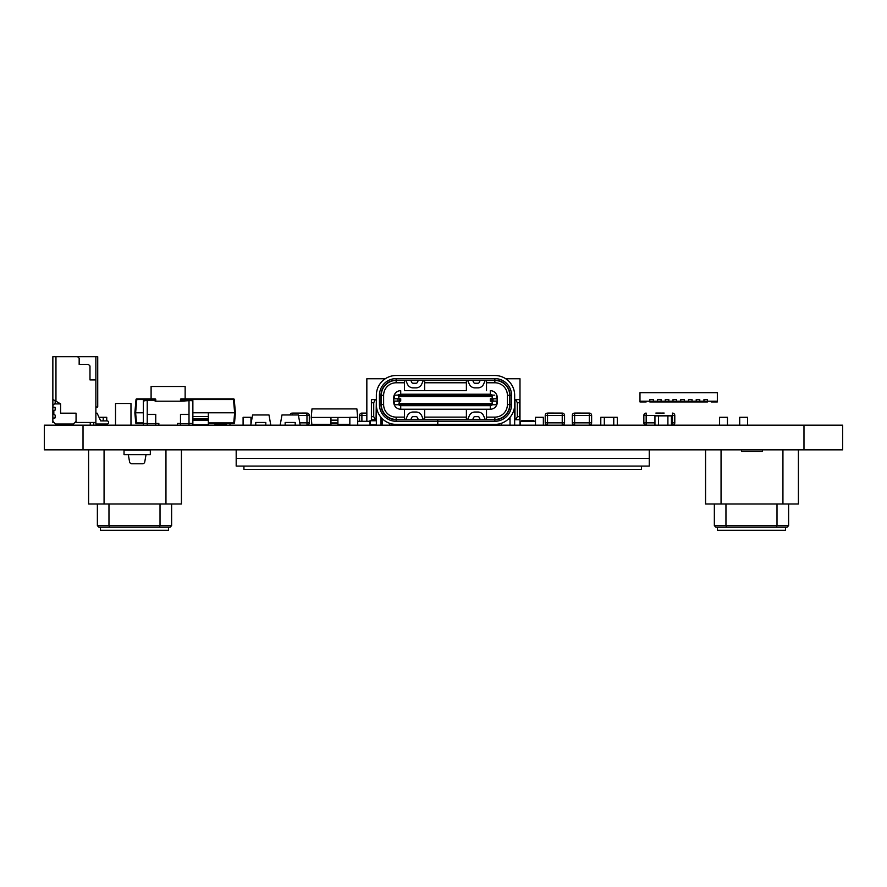 <?xml version="1.0" encoding="UTF-8"?>
<svg xmlns="http://www.w3.org/2000/svg" width="887" height="887" viewBox="0 0 887 887"><rect width="100%" height="100%" fill="white"/><g stroke="black" fill="none" stroke-linecap="round" stroke-linejoin="round"><path stroke-width="1.33" d="M44.35 425.161L44.35 449.842L44.35 425.161L83.023 425.161L83.023 449.842L44.35 449.842L44.35 425.161M83.023 425.161L842.65 425.161L842.65 449.842L842.65 425.161L842.65 449.842L83.023 449.842M649.262 449.842L649.262 458.357L236.186 458.357L236.186 466.085L649.262 466.085L649.262 458.357L236.186 458.357L236.186 449.842M641.523 466.085L641.523 469.345L243.925 469.345L243.925 466.085M148.007 454.643L128.282 454.488L129.58 461.85A2.317 2.317 90 0 0 131.864 463.768L142.485 463.768A2.317 2.317 90 0 0 144.769 461.85L146.067 454.488L150.324 454.643L150.324 449.842M150.324 454.643L124.025 454.643L124.025 449.842M124.025 454.643L126.342 454.643M150.324 450.152L150.324 454.488L150.324 450.152L124.025 450.152M90.241 422.456L90.241 425.161M93.778 422.456L93.778 425.161L93.778 422.456M99.034 417.3L103.214 417.3L103.214 420.915L103.214 417.3L106.75 417.3L106.75 420.915M103.214 424.008L103.214 425.161L103.214 424.008M106.75 424.008L106.75 425.161M564.564 415.415L564.564 422.844L562.236 422.844L562.236 425.161A2.317 2.317 153.4 0 0 564.564 422.844L564.564 415.415A2.317 2.317 153.4 0 0 562.236 413.098L562.236 415.415L564.564 415.415A2.317 2.317 153.4 0 0 562.236 413.098L547.545 413.098A2.317 2.317 153.4 0 0 545.217 415.415L545.217 422.844A2.317 2.317 153.4 0 0 547.534 425.161L547.545 422.844L562.236 422.844L562.236 415.415L547.545 415.415L547.545 422.844L545.217 422.844L545.217 415.415A2.317 2.317 153.4 0 1 547.545 413.098L550.051 413.098M550.871 413.065L562.236 413.098L562.236 415.415M550.827 413.065L549.341 413.065M549.796 413.065L548.022 413.065M591.629 415.415L591.629 422.844L589.312 422.844L589.312 425.161A2.317 2.317 153.4 0 0 591.629 422.844L591.629 415.415A2.317 2.317 153.4 0 0 589.312 413.098L589.312 415.415L591.629 415.415A2.317 2.317 153.4 0 0 589.312 413.098L574.621 413.098A2.317 2.317 153.4 0 0 572.292 415.415L572.292 422.844A2.317 2.317 153.4 0 0 574.61 425.161L574.621 422.844L589.312 422.844L589.312 415.415L574.621 415.415L574.621 422.844L572.292 422.844L572.292 415.415A2.317 2.317 153.4 0 1 574.621 413.098L577.127 413.098M577.947 413.065L589.312 413.098L589.312 415.415M577.903 413.065L576.417 413.065M575.086 413.065L576.883 413.098M361.896 413.098A2.317 2.317 -7.8 0 0 359.568 415.415L359.568 421.292L359.568 415.415A2.317 2.317 -7.8 0 1 361.896 413.098L366.841 413.098L361.896 413.098L366.841 413.098L361.896 413.098L361.896 421.292M343.513 424.385A2.317 2.317 -7.8 0 1 341.783 425.161L341.783 424.385M327.081 424.385L327.081 425.161A2.317 2.317 -7.8 0 1 325.352 424.385M305.483 413.065L292.267 413.098A2.317 2.317 -7.8 0 0 289.994 414.961A2.317 2.317 -7.8 0 1 292.267 413.098L306.969 413.098A2.317 2.317 -7.8 0 1 309.286 415.415L309.286 422.844A2.317 2.317 -7.8 0 1 306.98 425.161L306.969 415.415L298.464 415.415M306.492 413.065L306.969 415.415L306.969 413.098A2.317 2.317 -7.8 0 1 309.286 415.415L309.286 422.844L299.773 422.844M303.698 413.065L302.955 413.098M304.707 413.065L303.642 413.065M306.037 413.065L302.933 413.065M306.447 413.098L303.886 413.098M303.886 413.065L302.955 413.065M145.169 399.483L144.426 400.225L145.169 398.862A0.621 0.621 172.2 0 0 144.736 399.039L155.125 398.862L145.169 398.862A0.621 0.621 172.2 0 0 144.736 399.039L143.55 400.225A0.621 0.621 172.2 0 0 143.361 400.669A0.621 0.621 -7.8 0 1 143.55 400.225L144.736 399.039L143.55 400.225A0.621 0.621 -7.8 0 0 143.361 400.669L143.982 401.179L143.361 400.669A0.621 0.621 -7.8 0 1 143.55 400.225L144.736 399.039A0.621 0.621 -7.8 0 1 145.169 398.862A0.621 0.621 172.2 0 0 144.736 399.039L143.55 400.225L155.125 400.225L155.125 401.179L181.114 401.179L180.493 401.179L180.493 399.483A0.621 0.621 -7.8 0 1 181.114 398.862A0.621 0.621 172.2 0 0 180.493 399.483L181.114 398.862L189.009 398.862L181.114 398.862M189.009 423.465L192.867 423.465L192.867 400.669A0.621 0.621 172.2 0 0 192.69 400.225L191.503 399.039A0.621 0.621 172.2 0 0 191.071 398.862L188.487 398.862L191.071 398.862A0.621 0.621 -7.8 0 1 191.503 399.039L192.69 400.225A0.621 0.621 -7.8 0 1 192.867 400.669A0.621 0.621 172.2 0 0 192.69 400.225L181.114 400.225L180.493 401.179L155.746 401.179L155.746 399.483A0.621 0.621 172.2 0 0 155.125 398.862A0.621 0.621 -7.8 0 1 155.746 399.483L155.125 399.039L155.125 400.225L147.231 400.225L147.231 399.039L155.125 398.862M192.867 401.179L192.257 401.179L192.867 401.179M191.071 398.862A0.621 0.621 -7.8 0 1 191.503 399.039A0.621 0.621 -7.8 0 0 191.071 398.862L191.071 399.483L191.071 398.862L189.009 398.862L191.071 398.862A0.621 0.621 -7.8 0 1 191.503 399.039L192.69 400.225A0.621 0.621 172.2 0 1 192.867 400.669L189.009 400.669L189.009 399.039L191.503 399.039L192.69 400.225M180.493 399.483L181.114 400.669L181.114 399.039L189.009 399.039M155.746 423.465L158.84 423.465L158.84 425.161L158.84 423.465M177.4 425.161L177.4 423.465L180.493 423.465L180.493 424.097L180.493 423.409M143.361 423.465L143.361 400.669L147.231 400.669L147.231 423.465L143.361 423.465L143.361 400.669L143.361 425.161M147.231 425.161L147.231 414.329L155.746 414.329L155.746 425.161M155.746 414.473L147.231 414.473M180.493 424.097L180.493 425.161M189.009 414.329L180.493 414.329L180.493 423.687L189.009 423.687L189.009 400.669L181.114 401.179M189.009 425.161L189.009 424.097M180.493 414.473L189.009 414.473M192.867 423.465L192.867 425.161M185.139 386.488L151.1 386.488L185.139 386.488L185.139 398.862L233.492 398.862L185.139 398.862L185.139 386.488M144.204 399.571L136.786 399.571L136.786 398.862L151.1 398.862L136.786 398.862L151.1 398.862L151.1 386.488L151.1 398.862L136.786 398.862A0.776 0.776 180 0 0 136.01 399.571L134.857 412.788L143.361 412.788M600.787 425.161L600.787 417.3L613.76 417.3L613.76 425.161L613.76 417.3L617.297 417.3L617.297 425.161M604.324 417.3L604.324 425.161L604.324 417.3M54.218 410.426L55.182 410.038L53.83 410.814L53.83 414.373L55.182 415.149L55.182 417.81L55.182 415.149L53.83 414.373L53.83 410.814L53.83 414.373L53.83 410.814L53.83 414.373L55.182 415.149L55.182 417.81L55.182 415.149L55.182 417.81L52.854 418.198L52.854 421.292L55.571 424.008L73.355 424.008L55.571 424.008L52.854 421.292L55.571 424.008L73.355 424.008L76.06 421.292L76.06 413.176L60.593 413.176L60.593 403.895L54.406 403.895L52.854 405.437L52.854 406.989L55.182 407.377L55.182 410.038L54.218 410.426M52.854 418.198L52.854 421.292L52.854 418.198L54.794 418.198L52.854 418.198L52.854 421.292L52.854 418.198L54.794 418.198L52.854 418.198L52.854 421.292M97.104 413.176L100.708 420.915L97.104 413.176L95.874 413.176L97.104 413.176L95.874 413.176L97.104 413.176L95.874 413.176L97.104 413.176L95.874 413.176L97.104 413.176L95.874 413.176L97.104 413.176L95.874 413.176L97.104 413.176L95.874 413.176L97.104 413.176L95.874 413.176L97.104 413.176L95.874 413.176L97.104 413.176L95.874 413.176L97.104 413.176L100.708 420.915L107.161 420.915A1.397 1.397 -26.6 0 1 108.558 422.301L108.558 422.611A1.397 1.397 -26.6 0 1 107.161 424.008L95.874 424.008L95.874 422.456L76.06 422.456L76.06 413.176L60.593 413.176L60.593 403.895L54.406 403.895L52.854 405.437L52.854 406.989L55.182 407.377L55.182 410.038L55.182 407.377L55.182 410.038L55.182 407.377L52.854 406.989L52.854 405.437L52.854 406.989M52.854 405.437L54.406 403.895L52.854 405.437L54.406 403.895L60.593 403.895L54.406 403.895L60.593 403.895L60.593 413.176L60.593 403.895L52.854 399.427L52.854 422.456L52.854 356.707L55.959 356.707L55.959 401.212L52.854 399.427L52.854 422.456L54.018 422.456L52.854 422.456L52.854 356.707L97.725 356.707L97.725 406.989L95.874 406.989M100.708 420.915L107.161 420.915A1.397 1.397 -26.6 0 1 108.192 421.358A1.397 1.397 -26.6 0 0 107.161 420.915A1.397 1.397 -26.6 0 1 108.558 422.301L108.558 422.611A1.397 1.397 -26.6 0 1 107.161 424.008L95.874 424.008L95.874 422.456L74.907 422.456L76.06 422.456L76.06 421.292L73.355 424.008L76.06 421.292L76.06 413.176L60.593 413.176L60.593 403.895L52.854 399.427L52.854 356.707L55.959 356.707L55.959 401.212L55.959 356.707L97.725 356.707L97.725 406.989L97.725 356.707L95.874 356.707L97.725 356.707L95.874 356.707L95.874 422.456L76.06 422.456L76.06 413.176L76.06 421.292M95.874 424.008L95.874 422.456L95.874 424.008L95.874 422.456L95.874 424.008L95.874 422.456L95.874 424.008L95.874 422.456L95.874 424.008L95.874 422.456L95.874 424.008L95.874 422.456L95.874 424.008L95.874 422.456L95.874 424.008L95.874 422.456L95.874 424.008L95.874 422.456L95.874 424.008L107.161 424.008A1.397 1.397 -26.6 0 0 108.558 422.611L108.558 422.301A1.397 1.397 -26.6 0 0 107.161 420.915A1.397 1.397 -26.6 0 1 108.014 421.203A1.397 1.397 -26.6 0 0 107.161 420.915A1.397 1.397 -26.6 0 1 108.192 421.358M55.182 356.707L93.545 356.707M54.018 422.456L52.854 422.456L52.854 356.707L77.612 356.707L79.165 358.248L79.165 364.435L88.445 364.435L89.986 365.987L88.445 364.435L89.986 365.987L89.986 379.913L95.874 379.913L89.986 379.913L89.986 365.987L88.445 364.435L79.165 364.435L79.165 358.248L77.612 356.707L95.874 356.707L95.874 379.913L93.933 379.913L95.874 379.913L95.874 422.456L95.874 379.913L89.986 379.913L89.986 365.987L88.445 364.435L79.165 364.435L79.165 358.248L77.612 356.707L95.874 356.707L95.874 379.913L89.986 379.913L89.986 365.987L88.445 364.435L79.165 364.435L79.165 358.248L77.612 356.707L95.874 356.707M55.182 400.769L55.182 403.895M671.437 425.161L671.437 415.881L667.9 415.881L667.9 425.161L667.9 415.881L658.476 415.881L658.476 425.161L658.476 415.881L654.939 415.881L654.939 425.161M663.055 413.098L656.369 413.065M671.437 422.844L672.468 422.844L672.468 415.415L646.168 415.415L646.168 425.161A2.317 2.317 0 0 1 643.851 422.844L643.851 415.415A2.317 2.317 0 0 1 646.168 413.098L646.168 413.098A2.317 2.317 0 0 0 643.851 415.415L646.168 415.415L646.168 413.098M674.785 415.415L674.785 422.844L674.785 415.415A2.317 2.317 0 0 0 672.468 413.098A2.317 2.317 0 0 1 674.785 415.415L672.468 415.415L672.468 413.098M674.785 422.844A2.317 2.317 -0 0 1 672.479 425.161L672.468 422.844L674.785 422.844M657.589 413.065L664.064 413.098M658.099 413.065L657.511 413.065M656.458 413.065L655.859 413.065M657.744 413.065L656.214 413.065M656.979 413.065L656.214 413.098M660.804 413.065L659.274 413.065M660.039 413.065L659.274 413.098M664.064 413.065L661.868 413.065M664.163 413.065L662.689 413.065M663.853 413.065L663.055 413.065M243.093 417.3L243.093 425.161L243.093 417.3L250.943 417.3L250.943 424.241M529.229 420.527L528.508 420.527M531.069 420.493L521.689 420.76L533.83 420.527L521.922 420.527L533.83 420.527L534.063 421.292L533.83 420.527L531.069 420.527M393.063 419.429L396.5 419.751A1.497 1.497 0 0 1 396.079 419.44L399.172 419.44A1.497 1.497 0 0 1 398.751 419.751L399.25 419.751M494.17 391.832A6.963 6.963 0 0 1 497.263 397.631A6.963 6.963 180 0 0 490.3 390.668A6.963 6.963 0 0 1 497.263 397.631L497.263 402.266A6.963 6.963 0 0 1 490.3 409.229L400.724 409.229A6.963 6.963 0 0 1 393.761 402.266L393.761 397.631A6.963 6.963 0 0 1 400.724 390.668A6.963 6.963 180 0 0 393.761 397.631A6.963 6.963 0 0 1 396.855 391.832M393.761 401.101L393.761 398.784M411.934 419.751L408.84 419.751L411.934 419.751M420.76 375.5L402.964 375.5M466.396 417.123L424.629 417.123L424.629 419.44L466.396 419.44L466.396 409.229M505.923 384.936L505.501 384.936A14.857 14.857 0 0 1 507.397 387.331L507.397 386.765M466.562 375.5A6.187 6.187 180 0 0 466.551 375.5L486.353 375.5A6.187 6.187 180 0 0 486.342 375.5M494.857 378.594A16.709 16.709 0 0 1 511.566 395.303L511.566 404.583A16.709 16.709 0 0 1 494.857 421.292L437.779 421.292L437.779 424.385L494.857 424.385A19.802 19.802 180 0 0 514.66 404.583L514.66 395.303A19.802 19.802 0 0 0 494.857 375.5L396.156 375.5A19.802 19.802 180 0 0 376.354 395.303L376.354 404.583A19.802 19.802 180 0 0 396.156 424.385L437.624 424.385L437.624 421.292L396.156 421.292A16.709 16.709 0 0 1 379.448 404.583L379.448 395.303A16.709 16.709 0 0 1 396.156 378.594L494.857 378.594L494.857 380.146L396.156 380.146A15.157 15.157 180 0 0 381 395.303L379.448 395.303M407.455 415.715L406.08 418.83L407.455 415.715A6.187 6.187 0 0 1 413.109 412.012A6.187 6.187 180 0 0 407.455 415.715M492.263 380.146A1.497 1.497 0 0 0 491.841 380.456L494.935 380.456A1.497 1.497 180 0 0 494.514 380.146M480.277 380.146L479.324 382.308A1.552 1.552 0 0 1 477.905 383.239L475 383.239A1.552 1.552 0 0 1 473.58 382.308L472.627 380.146M491.764 419.751L437.779 419.751L441.249 419.751L437.779 419.751L441.249 419.751L437.779 419.751L437.779 421.292M492.263 419.751A1.497 1.497 0 0 1 491.841 419.44L485.433 419.44A1.552 1.552 180 0 1 484.945 418.83L483.57 415.715A6.187 6.187 180 0 0 477.905 412.012L475 412.012A6.187 6.187 180 0 0 469.334 415.715L467.959 418.83A1.552 1.552 0 0 1 466.551 419.751L472.627 419.751L473.58 417.577A1.552 1.552 0 0 1 475 416.657L477.905 416.657A1.552 1.552 0 0 1 479.324 417.577L480.277 419.751L486.353 419.751A1.552 1.552 0 0 1 484.945 418.83L483.57 415.715A6.187 6.187 180 0 0 477.905 412.012L475 412.012A6.187 6.187 180 0 0 469.334 415.715L467.959 418.83A1.552 1.552 180 0 1 467.471 419.44L466.396 419.44M405.592 380.456L404.516 380.456L404.516 382.774L396.156 382.774A12.529 12.529 180 0 0 383.627 395.303L381.31 395.303A14.857 14.857 0 0 1 396.156 380.456L396.079 380.456A1.497 1.497 0 0 1 396.5 380.146M375.268 399.638L371.409 399.638L376.354 399.638L376.044 419.751L375.268 419.751L373.726 416.657L373.726 402.731L375.268 399.638L376.044 399.638M376.354 419.751L371.409 419.751L371.409 399.638M397.365 395.147L400.724 394.227L490.3 394.227L492.629 395.147L490.766 395.147L490.766 394.527L490.766 395.147M484.79 394.527L490.766 394.527L485.344 394.527L485.344 395.147L467.56 395.147L467.56 394.527L467.56 395.147M462.138 394.527L467.56 394.527L462.138 394.527L462.138 395.147L462.138 394.527L468.103 394.527M462.138 395.147L455.175 394.527L459.045 394.527M455.175 394.527L455.175 395.147L451.317 395.147L451.317 394.527L435.839 395.147L435.839 394.527L431.969 394.527L435.839 394.527M431.969 394.527L431.969 395.147L428.876 395.147L428.876 394.527L428.876 395.147M423.487 395.303L423.465 394.527L428.876 394.527L423.465 394.527L423.465 395.147L400.259 394.527L400.303 395.303M398.385 395.147L400.259 395.147L400.259 394.527L405.669 394.527L405.669 395.147M400.724 409.229L400.724 405.669L398.385 404.738L400.259 404.738L400.259 405.359L423.465 405.359L423.465 404.738L423.465 405.359L428.876 405.359L423.465 405.359M393.795 424.252L394.382 424.308M396.068 424.385L394.915 424.352M381 419.751L382.74 419.152M467.471 380.456L424.629 380.456L424.629 390.668L404.516 390.668L404.516 382.774M486.508 409.229L486.508 417.123L494.857 417.123A12.529 12.529 180 0 0 507.397 404.583L507.397 395.303A12.529 12.529 180 0 0 494.857 382.774L486.508 382.774L486.508 380.456L485.433 380.456M486.508 417.123L486.508 419.44M491.841 419.44L494.935 419.44A1.497 1.497 0 0 1 494.514 419.751M453.246 419.751L441.249 419.751L453.246 419.751M435.839 405.669L435.839 404.738L435.839 405.359L431.969 405.359L431.969 404.738M496.099 424.352L494.857 424.385M399.172 419.44L404.516 419.44L404.516 409.229M494.857 382.774L494.857 380.456A14.857 14.857 0 0 1 509.715 395.303L509.715 407.632M466.396 380.456L466.396 382.774L424.629 382.774M424.629 390.668L466.396 390.668L466.396 382.774M408.84 419.751L395.081 419.706A15.157 15.157 0 0 1 381 404.583A15.157 15.157 180 0 0 396.156 419.751L396.156 421.292M418.398 419.751L410.748 419.751L411.701 417.577A1.552 1.552 0 0 1 413.109 416.657L416.025 416.657A1.552 1.552 0 0 1 417.433 417.577L418.398 419.751L424.474 419.751A1.552 1.552 0 0 1 423.055 418.83L421.691 415.715L423.055 418.83A1.552 1.552 180 0 0 423.542 419.44L424.629 419.44M490.722 404.594L490.766 405.359L490.766 404.738L492.618 404.749L490.3 405.669L490.3 409.229M514.66 419.751L519.616 419.751L514.97 419.751L514.97 399.638L519.616 399.638L519.616 416.657L517.298 416.657L515.746 419.751M519.616 419.751L519.616 416.657M494.769 395.147L398.496 395.147L399.028 398.784L394.538 398.784L394.538 395.147L396.256 395.147M404.672 380.146A1.552 1.552 0 0 1 406.08 381.066L407.455 384.182A6.187 6.187 180 0 0 413.109 387.874L416.025 387.874A6.187 6.187 180 0 0 421.691 384.182L423.055 381.066A1.552 1.552 0 0 1 424.463 380.146M488.05 375.5L470.265 375.5M404.672 375.5A6.187 6.187 180 0 0 404.66 375.5L424.474 375.5A6.187 6.187 180 0 0 424.463 375.5M428.931 419.44L430.816 419.44M437.624 421.292L437.624 419.751L441.327 419.751L396.156 419.751M394.538 401.101L394.538 404.738L496.487 404.738L496.487 401.101M492.629 395.147L493.649 395.147M451.317 404.816L455.175 404.816M466.551 380.146A1.552 1.552 0 0 1 467.959 381.066L469.334 384.182A6.187 6.187 180 0 0 475 387.874L477.905 387.874A6.187 6.187 180 0 0 483.57 384.182L484.945 381.066A1.552 1.552 0 0 1 486.353 380.146M453.091 419.751L441.327 419.751L453.091 419.751M511.566 395.303L510.025 395.303A15.157 15.157 180 0 0 494.857 380.146M459.954 405.359L459.045 404.738L462.138 404.816M459.045 404.816L455.175 405.359L455.175 404.738M400.724 401.101L400.724 398.784L400.724 401.101L399.449 401.101L399.449 398.784L393.872 398.784M415.027 424.385L415.027 425.161L481.863 425.161L481.863 424.385M501.21 423.343L501.21 425.161M509.715 417.688L509.094 418.354M418.398 380.146L417.433 382.308A1.552 1.552 0 0 1 416.025 383.239L413.109 383.239A1.552 1.552 0 0 1 411.701 382.308L410.748 380.146M485.344 404.738L485.344 405.359L467.56 405.359L467.56 404.738L467.56 405.359L462.138 405.359L462.16 404.594M398.751 419.751L396.5 419.751M494.857 398.784L490.3 398.784L491.997 398.784L492.518 395.147M497.152 398.784L497.152 401.101L493.006 401.101L493.006 398.784M482.173 419.751L494.857 419.751A15.157 15.157 180 0 0 510.025 404.583A15.157 15.157 0 0 1 495.933 419.706L494.868 419.751M496.487 395.147L496.487 398.784L491.997 398.784M428.876 404.816L431.969 404.816M421.691 415.715A6.187 6.187 180 0 0 416.025 412.012L413.109 412.012L416.025 412.012A6.187 6.187 0 0 1 421.691 415.715M404.516 419.44L405.592 419.44A1.552 1.552 180 0 0 406.08 418.83A1.552 1.552 0 0 1 404.66 419.751L410.748 419.751M508.284 419.152L510.025 419.751M443.578 404.816L447.447 404.816M497.152 401.101L494.857 401.101M490.3 398.784L490.3 401.101L493.006 401.101M491.575 398.784L492.518 404.738M424.629 380.456L423.542 380.456M418.254 380.456L410.881 380.456M415.027 425.161L409.151 425.161L409.151 424.385M404.516 390.668L466.396 390.668M383.627 395.303L383.627 404.583A12.529 12.529 180 0 0 396.156 417.123L404.516 417.123M379.448 404.583L381 404.583L381 395.303M381 425.161L381 417.322M398.496 395.147L394.538 395.147M398.496 404.738L399.028 403.43L491.997 403.43M398.008 398.784L398.008 401.101L399.449 401.101L399.028 403.43M381.31 395.303L381.31 404.583A14.857 14.857 180 0 0 396.156 419.44L396.156 417.123M385.091 384.936L385.523 384.936A14.857 14.857 0 0 0 383.627 387.331L383.627 386.765M462.083 419.44L460.209 419.44M398.751 380.146A1.497 1.497 0 0 1 399.172 380.456L396.156 380.456L396.156 382.774M475.986 425.161L475.986 424.385M497.263 401.101L497.263 398.784L497.263 401.101M376.354 425.161L376.354 404.583M435.839 404.816L439.708 404.816M494.857 417.123L494.857 419.44A14.857 14.857 180 0 0 509.715 404.583L507.397 404.583M480.144 419.44L472.76 419.44M514.66 404.284L514.66 425.161M514.97 399.638L519.616 399.638M381.222 398.784L381.222 401.101L381 398.784M491.841 380.456L486.508 380.456M515.746 399.638L517.298 402.731L517.298 416.657M510.025 395.303L510.025 404.583L511.566 404.583M399.172 380.456L404.516 380.456M480.144 380.456L472.76 380.456M472.627 419.751L480.277 419.751M510.025 417.322L510.025 425.161M383.627 404.583L381.31 404.583L381.31 407.632M381.31 417.688L381.92 418.354M410.881 419.44L418.254 419.44M424.629 409.229L424.629 417.123M496.576 424.319L497.197 424.252M398.008 401.101L393.872 401.101M399.028 396.467L491.997 396.467M405.669 404.738L405.669 405.359L405.669 404.738M486.508 382.774L486.508 390.668M400.724 405.669L490.3 405.669M389.814 425.161L389.814 423.343M497.962 419.429L497.23 419.562M496.631 419.651L495.778 419.717M375.268 419.751L371.409 419.751L375.268 419.751M459.045 405.669L455.175 405.359M467.538 404.594L467.56 405.359L462.138 405.359M443.578 405.359L439.708 405.359L439.708 404.738M467.538 395.303L467.56 394.527M447.447 404.738L447.447 405.359L451.317 405.359L447.447 405.359M405.669 405.359L400.259 405.359L400.259 404.738M439.708 394.527L443.578 394.527L439.708 394.527M447.447 394.527L451.317 394.527L447.447 394.527M490.766 405.359L485.344 405.359L490.766 405.359M349.844 417.3L349.844 425.161L349.844 417.3L357.705 417.3L357.705 425.161M535.493 417.3L535.493 425.161L535.493 417.3L543.354 417.3L543.354 425.161M785.516 527.2L785.516 530.293L717.439 530.293L717.439 527.2M726.586 527.2L776.358 527.2L777.001 525.658L714.345 525.658L715.898 527.2L726.586 527.2L725.954 525.658L725.954 503.993M776.358 527.2L787.057 527.2L788.61 525.658L777.001 525.658L777.001 503.993M714.345 503.993L714.345 525.658M788.61 503.993L788.61 525.658M782.933 449.842L782.933 503.993L705.575 503.993L705.575 449.842M798.4 449.842L798.4 503.993L782.933 503.993M721.053 449.842L721.053 503.993M762.432 449.842L762.432 451.394L741.554 451.394L741.554 449.842M168.53 527.2L168.53 530.293L100.464 530.293L100.464 527.2M109.611 527.2L159.383 527.2L160.026 525.658L97.37 525.658L98.912 527.2L109.611 527.2L108.968 525.658L108.968 503.993M159.383 527.2L170.082 527.2L171.623 525.658L160.026 525.658L160.026 503.993M97.37 503.993L97.37 525.658M171.623 503.993L171.623 525.658M165.958 449.842L165.958 503.993L88.6 503.993L88.6 449.842M181.425 449.842L181.425 503.993L165.958 503.993M104.067 449.842L104.067 503.993M357.627 417.3L356.896 408.918L311.969 408.918L311.226 417.433L349.844 417.433M330.951 424.385L311.836 424.385L311.226 417.433M337.914 424.385L349.844 424.385M337.914 420.15L330.951 420.15L330.951 417.433L337.914 417.433L337.914 423.62L330.951 423.62L330.951 425.161M330.951 420.15L330.951 422.933L337.914 422.933M337.914 423.62L330.951 423.62L337.914 423.62L337.914 425.161M330.951 423.62L330.951 422.933M345.642 425.161L345.642 424.385M316.249 425.161L316.249 424.385M323.212 424.385L323.212 425.161M373.006 420.527L369.957 420.76L369.957 424.928L376.354 424.928M370.189 420.527L376.354 420.527L370.189 420.527L370.189 424.928L370.189 420.527L376.354 420.527L372.396 420.493M381 424.928L382.097 424.928L382.33 420.76L381 420.76M382.109 425.161L382.097 420.76M373.571 420.493L372.961 420.493M382.142 378.749L378.25 378.749L382.142 378.749M519.993 425.161L519.993 378.749L505.734 378.749M366.841 421.292L366.841 378.749L385.291 378.749M357.705 421.292L369.957 421.292M520.17 425.161L520.17 421.292L535.493 421.292M258.217 414.961L264.725 414.961M256.709 414.961L259.902 414.961M263.295 414.961L264.093 414.961M263.927 414.961L259.492 414.961M262.907 414.961L264.57 414.961M258.372 414.961L259.237 414.961M250.788 425.161L252.584 414.961L268.994 414.961L270.79 425.161M265.812 425.161L265.812 422.522L255.755 422.522L255.755 425.161L255.755 422.456L265.812 422.456M252.584 414.961L268.994 414.961M287.61 414.961L294.118 414.961M286.102 414.961L289.295 414.961M292.688 414.961L293.486 414.961M293.331 414.961L288.885 414.961M292.3 414.961L293.963 414.961M287.776 414.961L288.63 414.961M280.181 425.161L281.977 414.961L298.387 414.961L300.183 425.161M295.205 425.161L295.205 422.522L285.159 422.522L285.159 425.161L285.159 422.456L295.205 422.456M281.977 414.961L298.387 414.961M192.867 412.788L235.41 412.788L234.257 399.571A0.776 0.776 180 0 0 233.492 398.862L185.139 398.862L233.492 398.862A0.776 0.776 180 0 1 234.257 399.571L235.41 412.788L234.534 422.911L233.758 422.911L234.645 412.788L233.492 399.571L192.035 399.571M226.44 423.62L226.44 424.851L214.998 424.851L214.998 423.62M192.867 418.941L208.345 418.941L208.345 416.591L192.867 416.591M208.345 418.941L208.345 420.216L192.867 420.216L208.345 420.216L208.345 424.851L192.867 424.851M208.345 412.788L208.345 416.591M208.345 422.911L233.758 422.911L233.758 423.62L208.345 423.62L233.758 423.62A0.776 0.776 180 0 0 234.534 422.911L235.41 412.788L234.257 399.571L235.41 412.788M136.786 398.862A0.776 0.776 180 0 0 136.01 399.571L134.857 412.788L135.744 422.911A0.776 0.776 180 0 0 136.509 423.62L136.509 422.911L143.361 422.911M143.361 423.62L136.509 423.62L143.361 423.62M134.857 412.788L136.01 399.571L134.857 412.788L135.744 422.911L136.509 422.911L135.622 412.788L136.786 399.571L136.01 399.571M229.988 423.62L229.988 425.161M115.521 425.161L115.521 403.507L130.977 403.507L130.977 425.161M719.59 417.3L719.59 425.161L719.59 417.3L727.451 417.3L727.451 425.161M739.703 417.3L739.703 425.161L739.703 417.3L747.564 417.3L747.564 425.161M216.849 424.851L216.849 425.161A2.317 2.317 116.6 0 0 218.014 424.851M639.982 401.955L639.982 399.605L639.982 401.955L639.982 399.605L639.982 401.955L639.982 399.605L639.982 401.955L639.982 399.605L639.982 401.955L646.168 401.955L646.168 401.179L646.168 401.955M649.805 401.179L649.805 399.605L649.805 401.179L717.339 401.179L717.339 392.675L639.982 392.675L639.982 401.179L639.982 399.605L639.982 401.179L639.982 399.605L639.982 401.179L649.805 401.179L649.805 401.955L653.364 401.955L653.364 399.605L651.579 399.605M653.364 401.955L661.103 401.955L661.103 399.605L657.544 399.605L657.544 401.955L657.544 399.605L661.103 399.605L659.318 399.605M661.103 401.955L668.831 401.955L668.831 399.605L665.272 399.605L665.272 401.955L665.272 399.605L667.057 399.605M668.831 401.955L676.57 401.955L676.57 399.605L673.011 399.605L673.011 401.955L673.011 399.605L676.57 399.605L674.785 399.605M676.57 401.955L684.309 401.955L684.309 399.605L680.75 399.605L680.75 401.955L680.75 399.605L684.309 399.605L682.524 399.605M684.309 401.955L692.037 401.955L692.037 399.605L688.478 399.605L688.478 401.955L688.478 399.605L690.263 399.605M692.037 401.955L699.776 401.955L699.776 399.605L696.217 399.605L696.217 401.955L696.217 399.605L699.776 399.605L697.991 399.605M703.956 401.179L703.956 399.605L705.73 399.605L703.956 399.605L703.956 401.955L707.516 401.955L707.516 399.605L705.73 399.605M711.152 401.955L711.152 401.179L711.152 401.955L711.152 401.179L711.152 401.955L711.152 401.179L711.152 401.955L711.152 401.179L711.152 401.955L717.339 401.955L717.339 401.179M703.956 401.955L699.776 401.955M639.982 399.605L639.982 401.179L639.982 399.605M676.57 399.605L676.57 401.179M684.309 399.605L684.309 401.179M692.037 399.605L692.037 401.179M699.776 399.605L699.776 401.179M703.956 399.605L707.516 399.605L707.516 401.179M649.805 399.605L653.364 399.605L653.364 401.179M661.103 399.605L661.103 401.179M668.831 399.605L668.831 401.179M55.182 407.377L55.182 410.038M55.182 415.149L55.182 417.81M107.161 420.915A1.397 1.397 -26.6 0 1 108.558 422.301A1.397 1.397 -26.6 0 0 107.161 420.915A1.397 1.397 -26.6 0 1 108.014 421.203A1.397 1.397 -26.6 0 0 107.161 420.915A1.397 1.397 -26.6 0 1 108.558 422.301A1.397 1.397 -26.6 0 0 107.161 420.915A1.397 1.397 -26.6 0 1 108.558 422.301A1.397 1.397 -26.6 0 0 107.161 420.915A1.397 1.397 -26.6 0 1 108.558 422.301A1.397 1.397 -26.6 0 0 107.161 420.915A1.397 1.397 -26.6 0 1 108.558 422.301A1.397 1.397 -26.6 0 0 107.161 420.915M52.854 399.427L52.854 356.707L77.612 356.707L55.959 356.707L55.959 401.212L60.593 403.895M74.907 422.456L76.06 422.456L76.06 413.176M79.165 358.248L77.612 356.707L79.165 358.248M55.959 356.707L55.959 401.212L55.959 356.707M79.165 364.435L83.799 364.435M89.986 379.913L93.933 379.913M803.977 425.161L803.977 449.842M562.236 425.161L562.236 422.844M545.217 415.415L547.545 415.415L547.545 413.098M589.312 425.161L589.312 422.844M572.292 415.415L574.621 415.415L574.621 413.098M366.841 415.415L359.568 415.415M292.267 413.098L292.267 414.961M306.969 415.415L309.286 415.415M191.071 399.483L191.814 400.225L191.071 399.483M147.231 398.862L144.736 399.039L143.55 400.225M155.746 423.687L147.231 423.687M151.1 398.862L151.1 386.488M643.851 422.844L654.939 422.844M533.83 421.292L521.922 421.292M371.409 402.731L373.726 402.731M394.538 402.266L393.761 402.266M373.726 416.657L371.409 416.657M485.865 375.5L472.449 375.5M507.397 395.303L509.715 395.303M496.487 397.631L497.263 397.631M497.263 402.266L496.487 402.266M509.803 401.101L509.803 398.784M393.761 397.631L394.538 397.631M517.298 402.731L519.616 402.731M396.156 378.594L396.156 380.146M490.3 394.227L490.3 390.668M400.724 390.668L400.724 394.227M494.857 421.292L494.857 419.751M485.344 394.527L490.766 394.527M400.259 394.527L405.669 394.527M423.465 394.527L428.876 394.527M435.839 405.359L431.969 405.359M330.951 417.433L337.914 417.433M382.33 420.76L382.097 424.928M376.354 420.76L369.957 420.76M233.492 398.862L234.257 399.571M226.44 424.851L214.998 424.851M208.345 420.216L192.867 420.216M644.394 401.179L644.394 401.955M712.926 401.179L712.926 401.955M191.503 399.039L189.009 398.862"/></g></svg>
